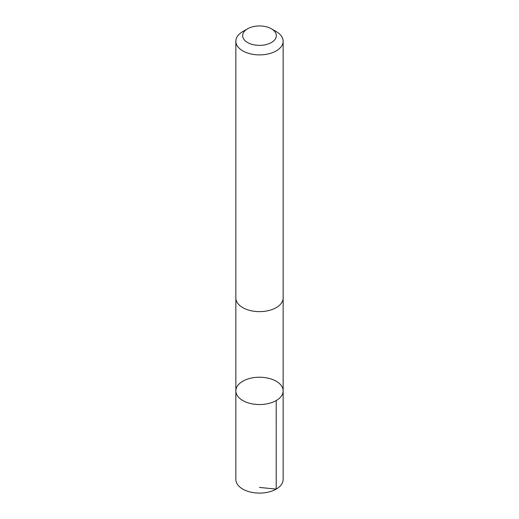 <?xml version="1.0" encoding="UTF-8"?>
<svg xmlns="http://www.w3.org/2000/svg" width="519" height="519" viewBox="0 0 519 519"><rect width="100%" height="100%" fill="white"/><g stroke="black" fill="none" stroke-linecap="round" stroke-linejoin="round"><path stroke-width="0.78" d="M273.26 379.785A23.647 13.65 180 0 1 283.147 390.885A23.647 13.65 180 0 1 259.5 404.535A23.647 13.65 180 0 1 235.853 390.885A23.647 13.65 180 0 1 248.692 378.74A23.647 13.65 180 0 1 273.26 379.785M235.853 479.433A23.647 13.656 0 0 0 245.74 490.539A23.647 13.656 0 0 0 270.315 491.577A23.647 13.656 0 0 0 283.147 479.433L283.147 390.885A23.647 13.65 180 0 1 259.5 404.535A23.647 13.65 180 0 1 235.853 390.885L235.853 479.433M247.602 28.792L242.775 31.581A23.647 13.656 0 0 0 235.853 41.235L235.853 297.977A23.647 13.656 0 0 0 245.74 309.084A23.647 13.656 0 0 0 270.315 310.122A23.647 13.656 0 0 0 283.147 297.977L283.147 41.235A23.647 13.656 0 0 0 276.225 31.581L271.398 28.792A16.822 9.712 0 0 0 247.602 28.792A16.822 9.712 0 0 0 249.71 43.564A16.822 9.712 0 0 0 272.332 41.942A16.822 9.712 0 0 0 271.398 28.792M235.853 41.235A23.647 13.656 0 0 0 245.74 52.341A23.647 13.656 0 0 0 270.315 53.379A23.647 13.656 0 0 0 283.147 41.235M259.5 487.432L276.225 489.086L276.218 400.538M235.86 298.354L235.853 390.885M283.14 298.354L283.147 390.885"/></g></svg>
